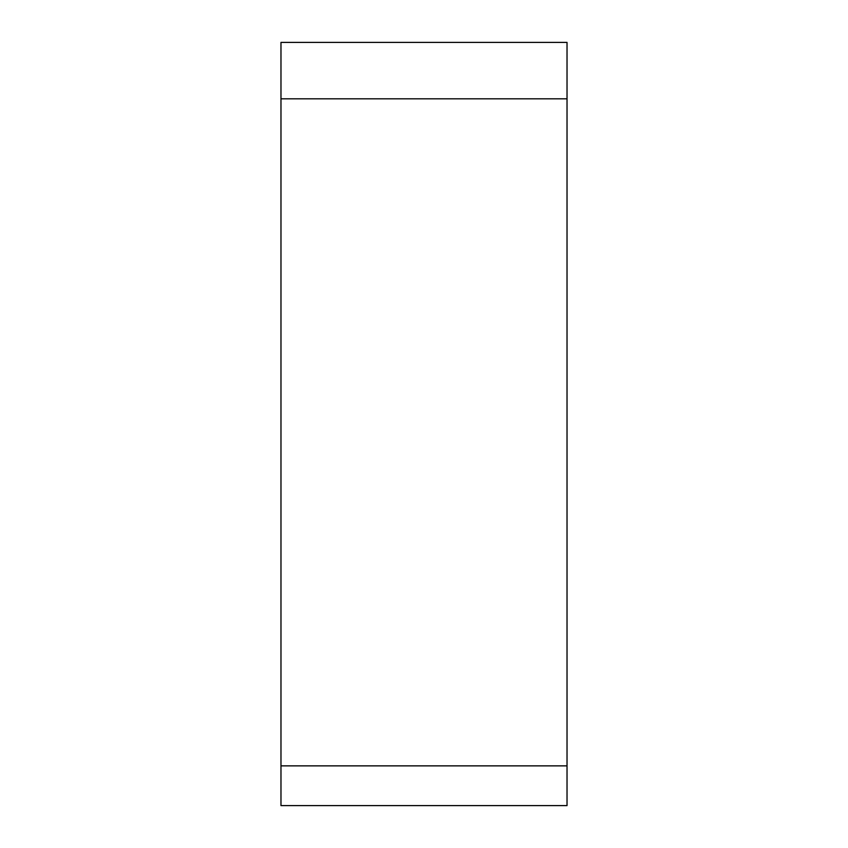 <?xml version="1.0" encoding="UTF-8"?>
<svg xmlns="http://www.w3.org/2000/svg" width="848" height="848" viewBox="0 0 848 848"><rect width="100%" height="100%" fill="white"/><g stroke="black" fill="none" stroke-linecap="round" stroke-linejoin="round"><path stroke-width="1.27" d="M280.974 242.21L280.974 765.871L280.974 42.4L567.026 42.4L567.026 805.6L280.974 805.6L280.974 424M280.974 805.6L280.974 765.871L567.026 765.871M567.026 98.824L280.974 98.824L280.974 42.4"/></g></svg>
